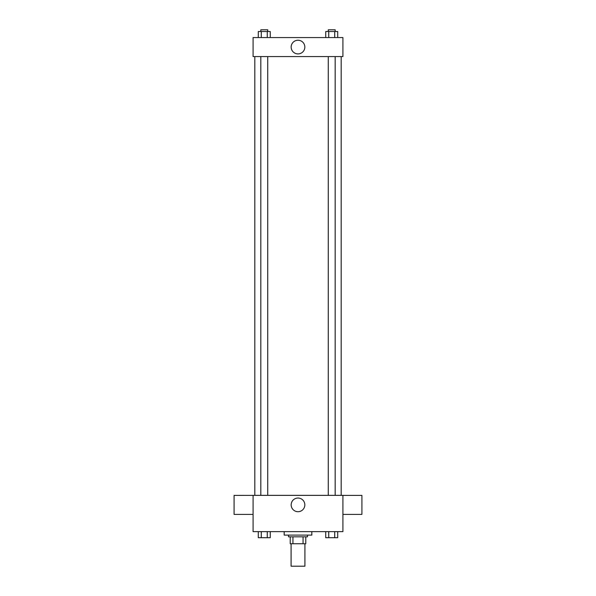 <?xml version="1.0" encoding="UTF-8"?>
<svg xmlns="http://www.w3.org/2000/svg" width="596" height="596" viewBox="0 0 596 596"><rect width="100%" height="100%" fill="white"/><g stroke="black" fill="none" stroke-linecap="round" stroke-linejoin="round"><path stroke-width="0.89" d="M291.086 543.746L291.086 566.2L304.914 566.2L304.914 543.746M303.066 536.832L303.066 543.746L290.23 543.746L290.23 536.832M303.066 543.746L305.77 543.746L305.77 536.832L305.77 543.746M307.499 535.104L307.499 536.832L288.501 536.832L288.501 535.104M292.934 536.832L292.934 543.746M284.18 531.647L284.18 535.104L311.82 535.104L311.82 531.647M253.084 495.373L342.916 495.373L342.916 531.647L253.084 531.647L253.084 495.373L234.079 495.395L234.079 514.4L253.084 514.4M304.832 504.872A6.832 6.832 0 0 1 294.58 510.787A6.832 6.832 0 0 1 294.58 498.956A6.832 6.832 0 0 1 304.832 504.872M342.916 514.4L361.921 514.4L361.921 495.395L342.916 495.395M341.188 56.575L341.188 495.373M328.269 495.373L328.269 56.575M267.731 56.575L267.731 495.373M342.916 56.575L253.084 56.575L253.084 37.57L342.916 37.57L342.916 56.575M304.832 47.077A6.832 6.832 0 0 1 294.58 52.992A6.832 6.832 0 0 1 294.58 41.154A6.832 6.832 0 0 1 304.832 47.077M337.709 37.57L337.709 31.528L325.736 31.528L325.736 37.57M334.714 31.528L334.714 37.57M328.731 31.528L328.731 37.57M328.269 31.528L328.269 29.8L335.175 29.8L335.175 31.528M270.264 37.57L270.264 31.528L258.291 31.528L258.291 37.57M267.269 31.528L267.269 37.57M261.286 31.528L261.286 37.57M260.825 31.528L260.825 29.8L267.731 29.8L267.731 31.528M337.709 531.647L337.709 537.696L325.736 537.696L325.736 531.647M334.714 531.647L334.714 537.696M328.731 531.647L328.731 537.696M335.175 537.696L328.269 537.711M270.264 531.647L270.264 537.696L258.291 537.696L258.291 531.647M267.269 531.647L267.269 537.696M261.286 531.647L261.286 537.696M267.731 537.696L260.825 537.711M254.812 56.575L254.812 495.373M335.175 495.373L335.175 56.575M260.825 56.575L260.825 495.373"/></g></svg>
